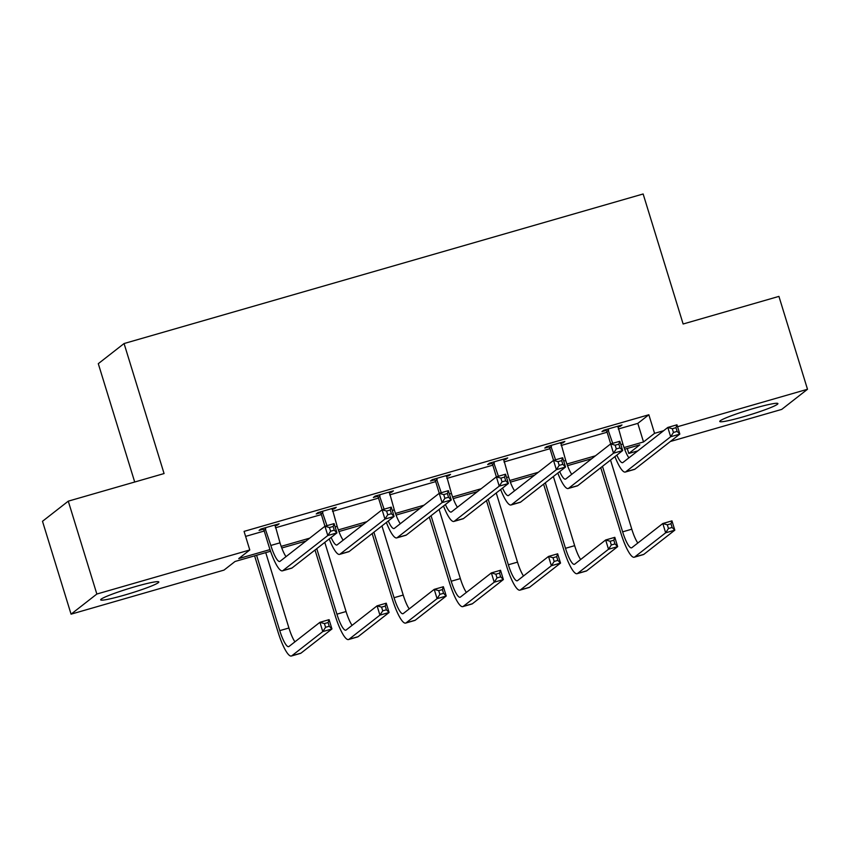 <?xml version="1.0" encoding="UTF-8"?>
<svg xmlns="http://www.w3.org/2000/svg" width="850" height="850" viewBox="0 0 850 850"><rect width="100%" height="100%" fill="white"/><g stroke="black" fill="none" stroke-linecap="round" stroke-linejoin="round"><path stroke-width="1.27" d="M135.182 586.659A30.419 2.518 -17.1 0 1 158.822 581.963A30.419 2.518 -17.1 0 1 124.312 595.149A30.419 2.518 -17.1 0 1 100.672 599.845A30.419 2.518 -17.1 0 1 135.182 586.659M754.258 408.287A30.419 2.518 -17.1 0 1 777.899 403.58A30.419 2.518 -17.1 0 1 743.389 416.776A30.419 2.518 -17.1 0 1 719.748 421.473A30.419 2.518 -17.1 0 1 754.258 408.287M134.704 482.024L98.292 363.672L124.068 343.538L643.142 193.981L683.134 323.999L778.929 296.395L807.5 389.268L781.724 409.402L670.363 441.49M637.84 450.861L628.787 453.464L639.827 444.848L624.654 449.214M627.247 448.471L628.787 453.464M270.555 551.246L235.046 561.478L224.007 570.095L71.071 614.168L96.847 594.033L249.783 549.961L238.744 558.588L269.992 549.589M96.847 594.033L68.276 501.16L42.5 521.294L71.071 614.168M334.294 507.886L334.539 508.672L336.271 507.312L317.964 512.592L316.221 513.952L320.333 512.763M334.539 508.672L332.084 509.373M448.577 474.959L448.821 475.745L450.564 474.385L432.246 479.655L430.504 481.015L434.626 479.836M448.821 475.745L446.377 476.446M562.87 442.021L563.114 442.808L564.857 441.447L546.539 446.728L544.797 448.088L548.909 446.898M563.114 442.808L560.671 443.519M245.607 536.392L264.244 531.016M275.389 527.808L321.385 514.558M332.531 511.349L378.537 498.089M389.672 494.881L435.678 481.621M446.824 478.412L492.83 465.163M503.965 461.943L549.971 448.694M561.117 445.485L607.112 432.225M618.258 429.016L637.808 423.385L648.847 414.757L244.067 531.388L249.783 549.961M620.022 425.553L620.256 426.349L621.998 424.989L603.691 430.259L601.949 431.619L606.061 430.44M620.256 426.349L617.812 427.051M505.729 458.49L505.973 459.276L507.716 457.916L489.398 463.197L487.656 464.557L491.767 463.367M505.973 459.276L503.529 459.978M391.436 491.417L391.68 492.203L393.422 490.843L375.105 496.124L373.362 497.484L377.474 496.304M391.68 492.203L389.236 492.915M277.142 524.354L277.387 525.141L279.129 523.781L260.812 529.051L259.069 530.421L263.192 529.231M277.387 525.141L274.943 525.842M68.276 501.16L164.071 473.556L124.068 343.538M648.847 414.757L654.564 433.33L663.616 430.727M677.556 426.711L807.5 389.268M591.738 458.703L567.503 465.683M534.597 475.161L510.361 482.152M477.445 491.629L453.22 498.61M420.304 508.098L396.068 515.079M363.152 524.556L338.927 531.548M306.011 541.025L281.775 548.006M624.049 447.567L643.524 441.957L654.564 433.33M281.18 546.359L309.708 538.146M338.321 529.901L366.849 521.677M395.462 513.432L423.991 505.208M452.614 496.963L481.142 488.75M509.756 480.505L538.284 472.281M566.897 464.036L595.425 455.812M637.808 423.385L643.524 441.957M607.803 429.08L612.691 443.328M617.886 426.169L622.88 444.029A19.497 4.112 -106.1 0 0 628.883 457.853M610.704 443.902L606.879 431.471L605.497 429.739M616.834 455.132A19.497 4.112 -106.1 0 0 622.604 462.676A19.497 4.112 -106.1 0 0 622.912 462.517L667.813 427.444L676.972 424.809L679.83 434.095L634.929 469.168A29.251 6.173 73.9 0 1 634.461 469.413L625.303 472.047A29.251 6.173 73.9 0 1 614.943 456.609M677.131 431.396L675.984 427.678L672.318 428.74L673.466 432.448L677.131 431.396L679.83 434.095L670.671 436.741L625.77 471.803A29.251 6.173 73.9 0 1 625.303 472.047M673.466 432.448L670.671 436.741L667.813 427.444L672.318 428.74M608.621 430.111L606.879 431.471M675.984 427.678L676.972 424.809M602.491 466.331L622.636 531.845A19.497 4.112 -106.1 0 0 631.518 547.857A19.497 4.112 -106.1 0 0 631.837 547.697L662.809 523.515L671.957 520.869L674.815 530.156L665.656 532.801L634.695 556.984A29.251 6.173 73.9 0 1 634.227 557.228A29.251 6.173 73.9 0 1 620.904 533.205L600.748 467.691M610.523 460.052L631.794 529.199A19.497 4.112 -106.1 0 0 637.808 543.033M672.116 527.457L670.979 523.738L667.314 524.801L668.461 528.509L672.116 527.457L674.815 530.156L643.854 554.349A29.251 6.173 73.9 0 1 643.376 554.593L634.227 557.228M668.461 528.509L665.656 532.801L662.809 523.515L667.314 524.801M670.979 523.738L671.957 520.869M550.651 445.538L555.549 459.797M560.745 442.638L565.728 460.487A19.497 4.112 -106.1 0 0 571.731 474.321M553.562 460.371L549.737 447.939L548.356 446.207M559.693 471.591A19.497 4.112 -106.1 0 0 565.452 479.145A19.497 4.112 -106.1 0 0 565.771 478.986L610.672 443.913L619.82 441.277L622.678 450.564L577.787 485.626A29.251 6.173 73.9 0 1 577.309 485.881L568.151 488.516A29.251 6.173 73.9 0 1 557.802 473.067M619.979 447.865L618.843 444.146L615.177 445.198L616.324 448.917L619.979 447.865L622.678 450.564L613.519 453.199L568.629 488.272A29.251 6.173 73.9 0 1 568.151 488.516M616.324 448.917L613.519 453.199L610.672 443.913L615.177 445.198M551.48 446.579L549.737 447.939M618.843 444.146L619.82 441.277M493.51 462.007L498.397 476.266M503.593 459.106L508.587 476.956A19.497 4.112 -106.1 0 0 514.59 490.79M445.4 504.528A19.497 4.112 -106.1 0 0 451.159 512.072A19.497 4.112 -106.1 0 0 451.478 511.913L496.379 476.85L492.596 464.397L491.215 462.666M502.541 488.059A19.497 4.112 -106.1 0 0 508.311 495.614A19.497 4.112 -106.1 0 0 508.619 495.444L553.52 460.381L562.679 457.746L565.537 467.033L520.636 502.095A29.251 6.173 73.9 0 1 520.168 502.339L511.009 504.985A29.251 6.173 73.9 0 1 500.661 489.536M562.838 464.323L561.691 460.615L558.036 461.667L559.173 465.386L562.838 464.323L565.537 467.033L556.378 469.668L511.477 504.73A29.251 6.173 73.9 0 1 511.009 504.985M559.173 465.386L556.378 469.668L553.52 460.381L558.036 461.667M494.339 463.038L492.596 464.397M561.691 460.615L562.679 457.746M545.339 482.8L565.494 548.303A19.497 4.112 -106.1 0 0 574.377 564.326A19.497 4.112 -106.1 0 0 574.696 564.166L605.657 539.973L614.816 537.338L617.674 546.624L608.515 549.259L577.554 573.452A29.251 6.173 73.9 0 1 577.076 573.697A29.251 6.173 73.9 0 1 563.752 549.663L543.596 484.16M553.382 476.521L574.653 545.668A19.497 4.112 -106.1 0 0 580.656 559.502M614.975 543.926L613.827 540.207L610.173 541.259L611.309 544.977L614.975 543.926L617.674 546.624L586.713 570.807A29.251 6.173 73.9 0 1 586.234 571.051L577.076 573.697M611.309 544.977L608.515 549.259L605.657 539.973L610.173 541.259M613.827 540.207L614.816 537.338M488.197 499.269L508.353 564.772A19.497 4.112 -106.1 0 0 517.236 580.794A19.497 4.112 -106.1 0 0 517.544 580.624L548.516 556.442L557.674 553.807L560.532 563.093L551.374 565.728L520.402 589.911A29.251 6.173 73.9 0 1 519.934 590.155A29.251 6.173 73.9 0 1 506.611 566.132L486.455 500.629M496.241 492.989L517.512 562.137A19.497 4.112 -106.1 0 0 523.515 575.971M557.834 560.384L556.686 556.676L553.021 557.727L554.168 561.446L557.834 560.384L560.532 563.093L529.561 587.276A29.251 6.173 73.9 0 1 529.093 587.52L519.934 590.155M554.168 561.446L551.374 565.728L548.516 556.442L553.021 557.727M556.686 556.676L557.674 553.807M436.369 478.476L441.256 492.724M446.452 475.564L451.435 493.425A19.497 4.112 -106.1 0 0 457.449 507.248M439.269 493.297L435.444 480.866L434.063 479.134M505.697 480.792L504.549 477.073L500.884 478.136L502.031 481.844L505.697 480.792L508.396 483.491L499.237 486.136L496.379 476.85L505.538 474.204L508.396 483.491L463.494 518.564A29.251 6.173 73.9 0 1 463.016 518.808L453.858 521.443A29.251 6.173 73.9 0 1 443.509 506.005M502.031 481.844L499.237 486.136L454.336 521.199A29.251 6.173 73.9 0 1 453.858 521.443M437.187 479.506L435.444 480.866M504.549 477.073L505.538 474.204M496.379 476.85L500.884 478.136M431.056 515.727L451.201 581.241A19.497 4.112 -106.1 0 0 460.084 597.253A19.497 4.112 -106.1 0 0 460.402 597.093L491.364 572.911L500.522 570.265L503.381 579.551L494.222 582.197L463.261 606.379A29.251 6.173 73.9 0 1 462.783 606.624A29.251 6.173 73.9 0 1 449.459 582.601L429.314 517.087M439.089 509.458L460.36 578.595A19.497 4.112 -106.1 0 0 466.374 592.429M500.682 576.852L499.545 573.134L495.879 574.196L497.016 577.904L500.682 576.852L503.381 579.551L472.419 603.744A29.251 6.173 73.9 0 1 471.941 603.989L462.783 606.624M497.016 577.904L494.222 582.197L491.364 572.911L495.879 574.196M499.545 573.134L500.522 570.265M379.217 494.944L384.115 509.192M389.311 492.033L394.294 509.883A19.497 4.112 -106.1 0 0 400.297 523.717M382.128 509.766L378.303 497.335L376.922 495.603M388.259 520.986A19.497 4.112 -106.1 0 0 394.017 528.541A19.497 4.112 -106.1 0 0 394.336 528.381L439.227 493.308L448.386 490.673L451.244 499.959L406.342 535.033A29.251 6.173 73.9 0 1 405.875 535.277L396.716 537.912A29.251 6.173 73.9 0 1 386.368 522.463M448.545 497.261L447.408 493.542L443.743 494.594L444.879 498.312L448.545 497.261L451.244 499.959L442.085 502.594L397.194 537.668A29.251 6.173 73.9 0 1 396.716 537.912M444.879 498.312L442.085 502.594L439.227 493.308L443.743 494.594M380.046 495.975L378.303 497.335M447.408 493.542L448.386 490.673M373.904 532.196L394.06 597.709A19.497 4.112 -106.1 0 0 402.942 613.721A19.497 4.112 -106.1 0 0 403.261 613.562L434.223 589.369L443.381 586.734L446.239 596.02L437.081 598.655L406.109 622.848A29.251 6.173 73.9 0 1 405.641 623.093A29.251 6.173 73.9 0 1 392.317 599.069L372.162 533.556M381.947 525.916L403.219 595.064A19.497 4.112 -106.1 0 0 409.222 608.898M443.541 593.321L442.393 589.602L438.728 590.654L439.875 594.373L443.541 593.321L446.239 596.02L415.267 620.202A29.251 6.173 73.9 0 1 414.8 620.447L405.641 623.093M439.875 594.373L437.081 598.655L434.223 589.369L438.728 590.654M442.393 589.602L443.381 586.734M322.076 511.402L326.963 525.661M332.159 508.502L337.152 526.352A19.497 4.112 -106.1 0 0 343.156 540.186M264.924 527.871L270.842 545.456A19.497 4.112 -106.1 0 0 279.724 561.478A19.497 4.112 -106.1 0 0 280.043 561.308L324.944 526.246L321.151 513.793L319.781 512.072M331.107 537.455A19.497 4.112 -106.1 0 0 336.876 545.009A19.497 4.112 -106.1 0 0 337.184 544.839L382.086 509.777L391.244 507.142L394.103 516.428L349.201 551.491A29.251 6.173 73.9 0 1 348.734 551.735L339.575 554.381A29.251 6.173 73.9 0 1 329.216 538.932M391.404 513.719L390.256 510.011L386.591 511.062L387.738 514.781L391.404 513.719L394.103 516.428L384.944 519.063L340.043 554.136A29.251 6.173 73.9 0 1 339.575 554.381M387.738 514.781L384.944 519.063L382.086 509.777L386.591 511.062M322.894 512.433L321.151 513.793M390.256 510.011L391.244 507.142M316.763 548.664L336.919 614.168A19.497 4.112 -106.1 0 0 345.801 630.19A19.497 4.112 -106.1 0 0 346.109 630.02L377.081 605.838L386.24 603.202L389.087 612.489L379.929 615.124L348.967 639.306A29.251 6.173 73.9 0 1 348.5 639.551A29.251 6.173 73.9 0 1 335.176 615.528L315.021 550.024M324.796 542.385L346.067 611.532A19.497 4.112 -106.1 0 0 352.081 625.366M386.389 609.779L385.252 606.071L381.586 607.123L382.734 610.842L386.389 609.779L389.087 612.489L358.126 636.671A29.251 6.173 73.9 0 1 357.659 636.916L348.5 639.551M382.734 610.842L379.929 615.124L377.081 605.838L381.586 607.123M385.252 606.071L386.24 603.202M275.017 524.96L280.001 542.821A19.497 4.112 -106.1 0 0 286.014 556.654M330.597 531.239L334.252 530.188L333.115 526.469L329.449 527.531L330.597 531.239L327.803 535.532L324.944 526.246L334.103 523.6L336.951 532.886L327.803 535.532L282.901 570.594A29.251 6.173 73.9 0 1 282.423 570.839A29.251 6.173 73.9 0 1 269.099 546.816L264.01 530.262L262.629 528.53M334.252 530.188L336.951 532.886L292.06 567.959A29.251 6.173 73.9 0 1 291.582 568.204L282.423 570.839M265.752 528.902L264.01 530.262M333.115 526.469L334.103 523.6M324.944 526.246L329.449 527.531M256.583 555.273L279.767 630.636A19.497 4.112 -106.1 0 0 288.649 646.648A19.497 4.112 -106.1 0 0 288.968 646.489L319.929 622.306L329.088 619.661L331.946 628.947L322.788 631.593L291.826 655.775A29.251 6.173 73.9 0 1 291.348 656.019A29.251 6.173 73.9 0 1 278.024 631.996L254.596 555.836M265.742 552.628L288.926 628.001A19.497 4.112 -106.1 0 0 294.929 641.824M329.248 626.248L328.1 622.54L324.445 623.592L325.582 627.3L329.248 626.248L331.946 628.947L300.985 653.14A29.251 6.173 73.9 0 1 300.507 653.384L291.348 656.019M325.582 627.3L322.788 631.593L319.929 622.306L324.445 623.592M328.1 622.54L329.088 619.661M622.88 444.029L620.851 444.603M634.929 469.168L625.77 471.803M631.794 529.199L622.636 531.845M643.854 554.349L634.695 556.984M565.728 460.487L563.709 461.072M577.787 485.626L568.629 488.272M508.587 476.956L506.558 477.541M520.636 502.095L511.477 504.73M574.653 545.668L565.494 548.303M586.713 570.807L577.554 573.452M517.512 562.137L508.353 564.772M529.561 587.276L520.402 589.911M451.435 493.425L449.416 494.009M463.494 518.564L454.336 521.199M460.36 578.595L451.201 581.241M472.419 603.744L463.261 606.379M394.294 509.883L392.264 510.467M406.342 535.033L397.194 537.668M403.219 595.064L394.06 597.709M415.267 620.202L406.109 622.848M337.152 526.352L335.123 526.936M349.201 551.491L340.043 554.136M346.067 611.532L336.919 614.168M358.126 636.671L348.967 639.306M280.001 542.821L270.842 545.456M292.06 567.959L282.901 570.594M288.926 628.001L279.767 630.636M300.985 653.14L291.826 655.775"/></g></svg>
